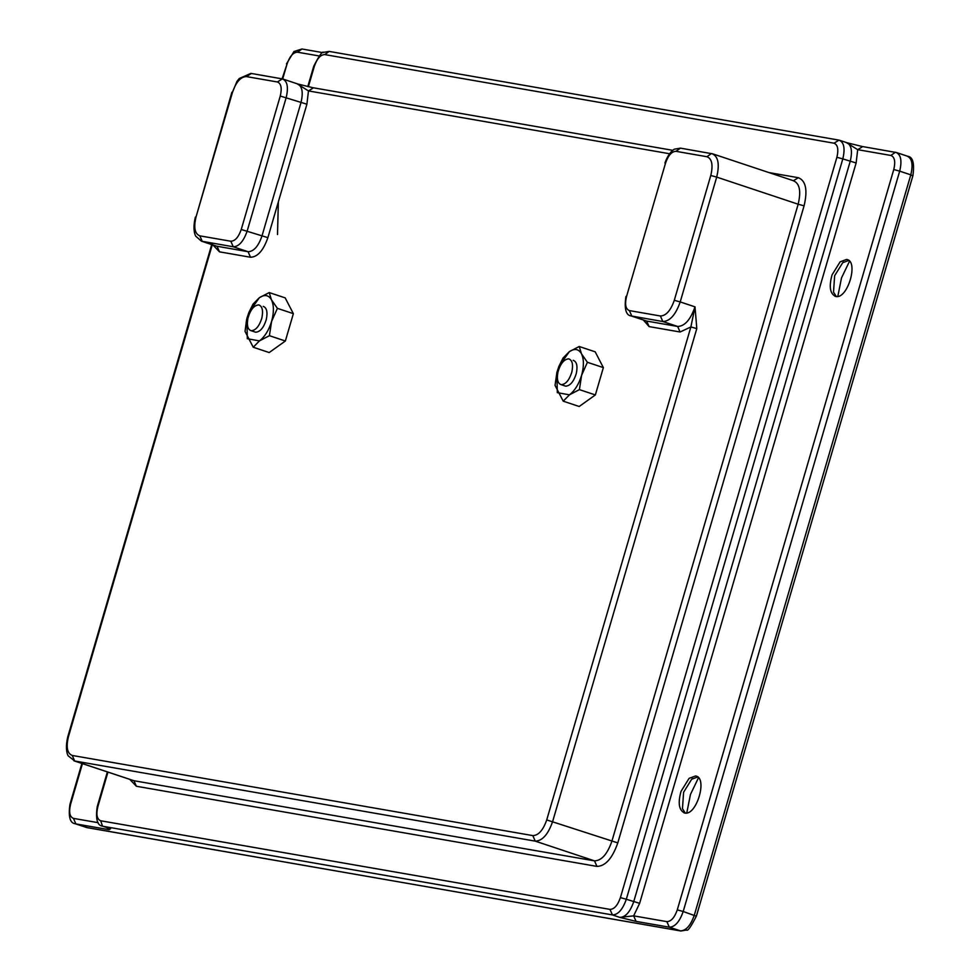<?xml version="1.0" encoding="UTF-8"?>
<svg xmlns="http://www.w3.org/2000/svg" width="980" height="980" viewBox="0 0 980 980"><rect width="100%" height="100%" fill="white"/><g stroke="black" fill="none" stroke-linecap="round" stroke-linejoin="round"><path stroke-width="1.47" d="M561.185 384.675C557.743 383.523 556.652 379.346 557.926 372.13C560.389 363.666 563.99 359.244 568.743 358.839C572.345 360.162 573.374 364.585 571.83 372.118C569.245 380.228 565.705 384.405 561.185 384.675L565.632 386.157C570.14 385.887 573.692 381.698 576.277 373.601C577.82 366.067 576.791 361.645 573.19 360.322L573.668 360.444M587.4 362.294L581.52 353.854C584.007 359.268 584.031 366.434 581.593 375.352L587.4 362.294L603.362 367.61L595.179 351.82L579.217 346.504L569.368 351.636C574.611 348.206 578.641 348.917 581.471 353.743L579.217 346.504M569.258 351.71L563.047 358.055L558.87 366.41L569.368 351.636M556.885 372.388L555.048 385.385L563.231 401.175L569.466 394.83L557.314 392.662L556.885 372.376L558.87 366.41M579.401 389.624L581.593 375.352C578.825 384.221 574.807 390.702 569.552 394.769L579.401 389.624L595.362 394.94L603.362 367.61M595.362 394.94L579.192 406.492L563.231 401.175M258.745 304.903C262.346 306.213 263.375 310.648 261.832 318.182C259.247 326.279 255.694 330.468 251.186 330.726C247.744 329.586 246.654 325.409 247.928 318.194C250.39 309.729 253.992 305.295 258.745 304.903L259.222 305.025M251.186 330.726L255.633 332.208C260.141 331.938 263.694 327.761 266.266 319.664C267.822 312.118 266.793 307.696 263.191 306.385L263.669 306.507M277.401 308.345L271.521 299.905C274.008 305.331 274.02 312.498 271.595 321.416L277.401 308.345L293.363 313.661L285.18 297.871L269.218 292.567L259.369 297.7C264.612 294.269 268.643 294.968 271.472 299.794L269.218 292.567M259.259 297.773L253.048 304.106L248.871 312.473L259.369 297.7M246.593 319.566L245.049 331.448L253.232 347.238L259.455 340.893L247.315 338.713L246.887 318.439L248.871 312.473M269.402 335.687L271.595 321.416C268.826 330.285 264.808 336.752 259.541 340.832L269.402 335.687L285.364 341.003L293.363 313.661M285.364 341.003L269.194 352.555L253.232 347.238M278.357 201.831L277.512 234.539M684.665 813.008C696.645 816.168 708.062 777.115 695.494 775.989L689.087 778.353L681.014 791.399C677.756 803.233 678.981 810.436 684.665 813.008L683.967 812.837M696.18 776.172L695.494 775.989M698.079 776.858L691.684 779.223L683.599 792.257L682.46 808.684L685.326 813.082M692.492 778.586L691.684 779.223M698.495 777.753L690.459 794.462L686.772 812.947M835.707 296.475C847.688 299.635 859.105 260.582 846.536 259.467L840.13 261.832L832.057 274.865C828.798 286.711 830.023 293.914 835.707 296.475L835.021 296.303M847.222 259.639L846.536 259.467M849.121 260.325L842.727 262.689L834.642 275.735L833.514 292.15L836.369 296.548M843.535 262.052L842.727 262.689M849.538 261.231L841.502 277.928L837.814 296.413M219.52 251.848L217.07 246.311L202.26 241.386L199.822 235.849L230.815 241.239L233.264 246.776L201.464 241.178L216.274 246.115L248.075 251.713C253.734 251.542 258.365 246.323 261.966 236.033L300.983 102.594C303.457 92.108 302.183 85.86 297.161 83.839L313.429 87.845L308.467 90.919L306.899 104.211L267.883 237.65C263.387 250.513 257.593 257.042 250.513 257.25L219.52 251.848L212.954 245.012M297.161 83.839L308.467 90.919L669.524 153.738M72.251 755.47L532.826 835.609C538.486 835.45 543.116 830.219 546.718 819.929L690.876 326.952L695.016 306.863L696.792 328.582L552.634 821.546C548.126 834.409 542.344 840.938 535.264 841.146L74.701 761.007L68.355 755.96C68.233 756.278 64.484 750.288 67.816 736.678L68.428 736.703C65.954 747.189 67.228 753.448 72.251 755.47L74.701 761.007L133.942 780.729L594.505 860.869C601.585 860.661 607.367 854.131 611.875 841.281L798.161 204.22L804.078 205.837L617.792 842.898C612.39 858.321 605.444 866.161 596.955 866.406L136.379 786.266L129.826 779.431M643.358 320.019L649.091 326.597L680.096 332L690.876 326.952L696.792 328.582M107.935 772.142L97.829 806.699C95.979 814.564 96.934 819.255 100.695 820.774L102.496 826.14L110.544 828.774L109.086 829.692L106.857 827.598M100.695 820.774L609.976 909.391L612.427 914.928L103.133 826.312L109.588 828.455M862.657 146.608L857.696 149.671L856.128 162.974L639.634 903.34L633.644 915.859L636.094 921.396L619.826 917.39C625.485 917.231 630.115 912 633.717 901.71L850.211 161.357C852.686 150.871 851.412 144.624 846.389 142.602L862.657 146.608M846.389 142.602L857.696 149.671L890.906 155.453L895.377 152.255L896.516 152.549L862.167 146.486L846.965 142.737M666.865 921.641C671.104 921.519 674.583 917.598 677.278 909.881L683.195 911.498C679.593 921.788 674.963 927.019 669.303 927.178L666.865 921.641L633.644 915.859L619.826 917.39L612.427 914.928C618.086 914.757 622.716 909.538 626.318 899.248L639.634 903.34M680.096 332L677.645 326.463L662.835 321.526L631.194 315.964L646.641 321.06L677.645 326.463C684.726 326.254 690.508 319.713 695.016 306.863L680.206 301.926C675.698 314.788 669.916 321.318 662.835 321.526L660.385 315.989C666.057 315.817 670.688 310.599 674.289 300.309L680.206 301.926L716.698 177.098L798.161 204.22C801.248 191.125 799.656 183.309 793.384 180.773L798.345 177.699C805.879 180.737 807.789 190.12 804.078 205.837M649.091 326.597L646.641 321.06L631.831 316.136L629.393 310.599L660.385 315.989M230.815 241.239C235.065 241.117 238.544 237.197 241.239 229.479L280.256 96.04L306.899 104.211M241.239 229.479L267.883 237.65M280.256 96.04C282.118 88.188 281.162 83.496 277.389 81.977L282.35 78.902C287.373 80.924 288.647 87.183 286.172 97.669L247.156 231.096C243.555 241.386 238.924 246.617 233.264 246.776L248.075 251.713L250.513 257.25M546.718 819.929L617.792 842.898M532.826 835.609L535.264 841.146L594.505 860.869L596.955 866.406M212.587 243.738L68.428 736.703M626.526 296.524L665.543 163.084L626.526 296.524C624.664 304.388 625.62 309.08 629.393 310.599M674.289 300.309L710.782 175.481C713.256 165.007 711.982 158.748 706.96 156.727L675.967 151.324C671.717 151.459 668.25 155.379 665.543 163.084M675.967 151.324L680.439 148.139L674.804 149.095C675.085 148.666 669.046 151.288 664.93 163.06M706.96 156.727L711.431 153.529L712.73 153.86L680.439 148.139M710.782 175.481L716.698 177.098C719.798 164.003 718.205 156.188 711.921 153.652M251.358 73.512L246.397 76.587C240.725 76.746 236.094 81.977 232.505 92.255L196 217.082C193.525 227.568 194.8 233.816 199.822 235.849M277.389 81.977L246.397 76.587M282.35 78.902L250.868 73.39L239.218 78.547L236.94 81.413L232.505 92.255M231.893 92.23L196 217.082M769.043 172.603L798.345 177.699M73.892 760.798L133.942 780.729L136.379 786.266M329.709 51.511L838.99 140.128C844.013 142.161 845.287 148.409 842.812 158.895L836.895 157.278C838.745 149.413 837.79 144.722 834.029 143.203L324.748 54.586C320.497 54.709 317.018 58.629 314.323 66.346L308.369 86.718M609.976 909.391C614.227 909.269 617.694 905.348 620.401 897.631L836.895 157.278M620.401 897.631L626.318 899.248L842.812 158.895L856.128 162.974M838.99 140.128L834.029 143.203M307.781 86.583L313.71 66.309C319.174 55.603 322.445 50.948 323.547 52.369L329.219 51.389L324.748 54.586M97.829 806.699L97.216 806.675C95.477 819.035 97.24 825.515 102.496 826.14M313.71 66.309L314.323 66.346M109.086 829.692L75.877 823.923L73.439 818.386L98.123 822.673M82.455 763.653L70.572 804.311C68.71 812.175 69.666 816.867 73.439 818.386M70.572 804.311L69.96 804.286C68.22 816.659 69.984 823.151 75.227 823.751L86.987 827.622L680.414 930.878C686.073 930.706 690.704 925.488 694.306 915.198L910.8 174.844L912.294 175.69M319.137 55.958L297.479 52.197C293.24 52.32 289.762 56.24 287.067 63.957L282.093 78.829M287.067 63.957L282.669 78.963M297.479 52.197L301.95 49L293.976 51.511L286.454 63.921M677.278 909.881L893.772 169.528C895.634 161.663 894.679 156.971 890.906 155.453M893.772 169.528L899.689 171.145L683.195 911.498L695.788 916.043M895.867 152.378C900.889 154.411 902.164 160.659 899.689 171.145L910.8 174.844C913.274 164.358 912 158.111 906.978 156.077M896.516 152.549L907.627 156.249C912.882 156.849 914.634 163.342 912.895 175.714L696.4 916.08C690.949 926.786 687.678 931.441 686.576 930.02L680.904 931L669.303 927.178L636.094 921.396M87.98 827.794L75.227 823.751M297.736 83.974L312.939 87.722L672.844 150.344M211.974 243.702L67.816 736.678M625.914 296.499C624.162 308.835 625.926 315.327 631.194 315.964M195.388 217.058C192.056 230.668 195.804 236.658 195.927 236.339L201.464 241.178M283 79.062L297.81 83.998M794.192 180.982L712.73 153.86M97.216 806.675L107.371 771.946M81.891 763.469L69.96 804.286M323.008 52.663L301.95 49M680.904 931L86.338 827.451M847.039 142.762L839.627 140.299"/></g></svg>

